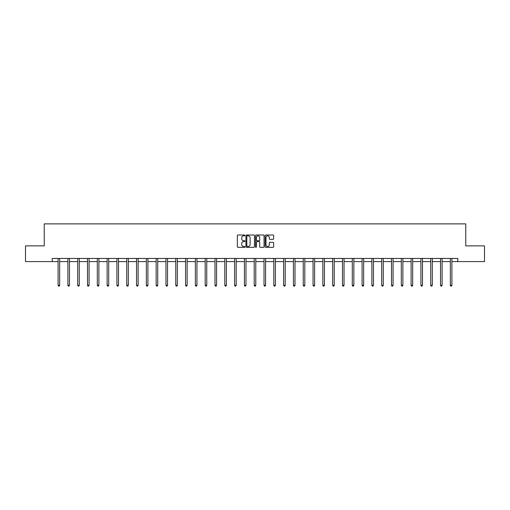 <?xml version="1.0" encoding="UTF-8"?>
<svg xmlns="http://www.w3.org/2000/svg" width="510" height="510" viewBox="0 0 510 510"><rect width="100%" height="100%" fill="white"/><g stroke="black" fill="none" stroke-linecap="round" stroke-linejoin="round"><path stroke-width="0.76" d="M244.94 235.429A0.433 0.433 0 0 0 244.513 234.995L237.953 234.995A0.618 0.618 0 0 0 237.341 235.614L237.341 246.719A0.618 0.618 0 0 0 237.953 247.337L244.513 247.337A0.433 0.433 0 0 0 244.94 246.904A0.433 0.433 0 0 0 244.513 246.47L243.665 246.47A1.976 1.976 0 0 1 241.689 244.494L241.689 243.57A1.976 1.976 0 0 1 243.665 241.593L244.513 241.593A0.433 0.433 0 0 0 244.94 241.166A0.433 0.433 0 0 0 244.513 240.733L243.665 240.733A1.976 1.976 0 0 1 241.689 238.756L241.689 237.832A1.976 1.976 0 0 1 243.665 235.856L244.513 235.856A0.433 0.433 0 0 0 244.94 235.429M273.035 239.343A0.618 0.618 0 0 0 273.647 238.725L273.647 235.614A0.618 0.618 0 0 0 273.035 234.995L265.748 234.995A0.618 0.618 0 0 0 265.136 235.614L265.136 246.719A0.618 0.618 0 0 0 265.748 247.337L273.035 247.337A0.618 0.618 0 0 0 273.647 246.719L273.647 242.951A0.618 0.618 0 0 0 273.035 242.339L269.917 242.339A0.618 0.618 0 0 0 269.299 242.951L269.299 244.819A1.651 1.651 0 0 1 267.648 246.47A1.651 1.651 0 0 1 265.997 244.819L265.997 237.507A1.651 1.651 0 0 1 267.648 235.856A1.651 1.651 0 0 1 269.299 237.507L269.299 238.725A0.618 0.618 0 0 0 269.917 239.343L273.035 239.343M52.218 261.592L25.5 261.592L25.5 245.877L44.23 245.877L44.23 223.877L465.77 223.877L465.77 245.877L484.5 245.877L484.5 261.592L457.782 261.592L457.782 258.449L52.218 258.449L52.218 261.592L58.095 261.592M254.458 235.614A0.618 0.618 0 0 0 253.846 234.995L246.559 234.995A0.618 0.618 0 0 0 245.947 235.614L245.947 246.719A0.618 0.618 0 0 0 246.559 247.337L253.846 247.337A0.618 0.618 0 0 0 254.458 246.719L254.458 235.614M256.154 234.995L263.44 234.995A0.618 0.618 0 0 1 264.052 235.614L264.052 246.719A0.618 0.618 0 0 1 263.44 247.337L260.323 247.337A0.618 0.618 0 0 1 259.705 246.719L259.705 242.212A0.618 0.618 0 0 0 259.086 241.593L257.021 241.593A0.618 0.618 0 0 0 256.402 242.212L256.402 246.904A0.433 0.433 0 0 1 255.969 247.337A0.433 0.433 0 0 1 255.542 246.904L255.542 235.614A0.618 0.618 0 0 1 256.154 234.995M59.664 261.592L67.9 261.592M69.468 261.592L77.705 261.592M79.273 261.592L87.51 261.592M89.084 261.592L97.314 261.592M98.889 261.592L107.125 261.592M108.694 261.592L116.93 261.592M118.498 261.592L126.735 261.592M128.31 261.592L136.54 261.592M138.114 261.592L146.344 261.592M147.919 261.592L156.156 261.592M157.724 261.592L165.96 261.592M167.529 261.592L175.765 261.592M177.34 261.592L185.57 261.592M187.144 261.592L195.375 261.592M196.949 261.592L205.186 261.592M206.754 261.592L214.99 261.592M216.559 261.592L224.795 261.592M226.37 261.592L234.6 261.592M236.175 261.592L244.411 261.592M245.979 261.592L254.216 261.592M255.784 261.592L264.021 261.592M265.589 261.592L273.825 261.592M275.4 261.592L283.63 261.592M285.205 261.592L293.441 261.592M295.009 261.592L303.246 261.592M304.814 261.592L313.051 261.592M314.625 261.592L322.855 261.592M324.43 261.592L332.66 261.592M334.235 261.592L342.471 261.592M344.04 261.592L352.276 261.592M353.844 261.592L362.081 261.592M363.656 261.592L371.886 261.592M373.46 261.592L381.69 261.592M383.265 261.592L391.501 261.592M393.07 261.592L401.306 261.592M402.875 261.592L411.111 261.592M412.686 261.592L420.916 261.592M422.49 261.592L430.727 261.592M432.295 261.592L440.532 261.592M442.1 261.592L450.336 261.592M451.905 261.592L457.782 261.592M247.242 235.856A0.433 0.433 0 0 0 246.808 236.289L246.808 246.037A0.433 0.433 0 0 0 247.242 246.47L248.134 246.47A1.976 1.976 0 0 0 250.11 244.494L250.11 237.832A1.976 1.976 0 0 0 248.134 235.856L247.242 235.856M259.705 237.539A1.651 1.651 0 0 0 258.054 235.888A1.651 1.651 0 0 0 256.402 237.539L256.402 240.114A0.618 0.618 0 0 0 257.021 240.733L259.086 240.733A0.618 0.618 0 0 0 259.705 240.114L259.705 237.539M59.746 258.449L59.708 258.544A0.631 0.631 0 0 0 59.664 258.78L59.664 285.307L58.095 285.307L58.095 258.78A0.631 0.631 0 0 0 58.044 258.544L58.012 258.449M59.664 285.307L59.192 286.123L58.567 286.123L58.095 285.307M69.551 258.449L69.513 258.544A0.631 0.631 0 0 0 69.468 258.78L69.468 285.307L67.9 285.307L67.9 258.78A0.631 0.631 0 0 0 67.855 258.544L67.817 258.449M69.468 285.307L68.997 286.123L68.372 286.123L67.9 285.307M79.356 258.449L79.324 258.544A0.631 0.631 0 0 0 79.273 258.78L79.273 285.307L77.705 285.307L77.705 258.78A0.631 0.631 0 0 0 77.66 258.544L77.622 258.449M79.273 285.307L78.808 286.123L78.177 286.123L77.705 285.307M89.167 258.449L89.129 258.544A0.631 0.631 0 0 0 89.084 258.78L89.084 285.307L87.51 285.307L87.51 258.78A0.631 0.631 0 0 0 87.465 258.544L87.427 258.449M89.084 285.307L88.612 286.123L87.981 286.123L87.51 285.307M98.972 258.449L98.934 258.544A0.631 0.631 0 0 0 98.889 258.78L98.889 285.307L97.314 285.307L97.314 258.78A0.631 0.631 0 0 0 97.27 258.544L97.231 258.449M98.889 285.307L98.417 286.123L97.786 286.123L97.314 285.307M108.777 258.449L108.738 258.544A0.631 0.631 0 0 0 108.694 258.78L108.694 285.307L107.125 285.307L107.125 258.78A0.631 0.631 0 0 0 107.075 258.544L107.043 258.449M108.694 285.307L108.222 286.123L107.597 286.123L107.125 285.307M118.581 258.449L118.543 258.544A0.631 0.631 0 0 0 118.498 258.78L118.498 285.307L116.93 285.307L116.93 258.78A0.631 0.631 0 0 0 116.886 258.544L116.847 258.449M118.498 285.307L118.027 286.123L117.402 286.123L116.93 285.307M128.386 258.449L128.354 258.544A0.631 0.631 0 0 0 128.31 258.78L128.31 285.307L126.735 285.307L126.735 258.78A0.631 0.631 0 0 0 126.69 258.544L126.652 258.449M128.31 285.307L127.838 286.123L127.207 286.123L126.735 285.307M138.197 258.449L138.159 258.544A0.631 0.631 0 0 0 138.114 258.78L138.114 285.307L136.54 285.307L136.54 258.78A0.631 0.631 0 0 0 136.495 258.544L136.457 258.449M138.114 285.307L137.643 286.123L137.011 286.123L136.54 285.307M148.002 258.449L147.964 258.544A0.631 0.631 0 0 0 147.919 258.78L147.919 285.307L146.344 285.307L146.344 258.78A0.631 0.631 0 0 0 146.3 258.544L146.268 258.449M147.919 285.307L147.447 286.123L146.816 286.123L146.344 285.307M157.807 258.449L157.768 258.544A0.631 0.631 0 0 0 157.724 258.78L157.724 285.307L156.156 285.307L156.156 258.78A0.631 0.631 0 0 0 156.111 258.544L156.073 258.449M157.724 285.307L157.252 286.123L156.627 286.123L156.156 285.307M167.612 258.449L167.58 258.544A0.631 0.631 0 0 0 167.529 258.78L167.529 285.307L165.96 285.307L165.96 258.78A0.631 0.631 0 0 0 165.916 258.544L165.877 258.449M167.529 285.307L167.057 286.123L166.432 286.123L165.96 285.307M177.423 258.449L177.384 258.544A0.631 0.631 0 0 0 177.34 258.78L177.34 285.307L175.765 285.307L175.765 258.78A0.631 0.631 0 0 0 175.72 258.544L175.682 258.449M177.34 285.307L176.868 286.123L176.237 286.123L175.765 285.307M187.227 258.449L187.189 258.544A0.631 0.631 0 0 0 187.144 258.78L187.144 285.307L185.57 285.307L185.57 258.78A0.631 0.631 0 0 0 185.525 258.544L185.487 258.449M187.144 285.307L186.673 286.123L186.042 286.123L185.57 285.307M197.032 258.449L196.994 258.544A0.631 0.631 0 0 0 196.949 258.78L196.949 285.307L195.375 285.307L195.375 258.78A0.631 0.631 0 0 0 195.33 258.544L195.298 258.449M196.949 285.307L196.477 286.123L195.846 286.123L195.375 285.307M206.837 258.449L206.799 258.544A0.631 0.631 0 0 0 206.754 258.78L206.754 285.307L205.186 285.307L205.186 258.78A0.631 0.631 0 0 0 205.141 258.544L205.103 258.449M206.754 285.307L206.282 286.123L205.657 286.123L205.186 285.307M216.642 258.449L216.61 258.544A0.631 0.631 0 0 0 216.559 258.78L216.559 285.307L214.99 285.307L214.99 258.78A0.631 0.631 0 0 0 214.946 258.544L214.908 258.449M216.559 285.307L216.087 286.123L215.462 286.123L214.99 285.307M226.453 258.449L226.415 258.544A0.631 0.631 0 0 0 226.37 258.78L226.37 285.307L224.795 285.307L224.795 258.78A0.631 0.631 0 0 0 224.751 258.544L224.712 258.449M226.37 285.307L225.898 286.123L225.267 286.123L224.795 285.307M236.257 258.449L236.219 258.544A0.631 0.631 0 0 0 236.175 258.78L236.175 285.307L234.6 285.307L234.6 258.78A0.631 0.631 0 0 0 234.555 258.544L234.517 258.449M236.175 285.307L235.703 286.123L235.072 286.123L234.6 285.307M246.062 258.449L246.024 258.544A0.631 0.631 0 0 0 245.979 258.78L245.979 285.307L244.411 285.307L244.411 258.78A0.631 0.631 0 0 0 244.36 258.544L244.328 258.449M245.979 285.307L245.508 286.123L244.876 286.123L244.411 285.307M255.867 258.449L255.829 258.544A0.631 0.631 0 0 0 255.784 258.78L255.784 285.307L254.216 285.307L254.216 258.78A0.631 0.631 0 0 0 254.171 258.544L254.133 258.449M255.784 285.307L255.312 286.123L254.688 286.123L254.216 285.307M265.672 258.449L265.64 258.544A0.631 0.631 0 0 0 265.589 258.78L265.589 285.307L264.021 285.307L264.021 258.78A0.631 0.631 0 0 0 263.976 258.544L263.938 258.449M265.589 285.307L265.123 286.123L264.492 286.123L264.021 285.307M275.483 258.449L275.445 258.544A0.631 0.631 0 0 0 275.4 258.78L275.4 285.307L273.825 285.307L273.825 258.78A0.631 0.631 0 0 0 273.781 258.544L273.742 258.449M275.4 285.307L274.928 286.123L274.297 286.123L273.825 285.307M285.288 258.449L285.249 258.544A0.631 0.631 0 0 0 285.205 258.78L285.205 285.307L283.63 285.307L283.63 258.78A0.631 0.631 0 0 0 283.585 258.544L283.547 258.449M285.205 285.307L284.733 286.123L284.102 286.123L283.63 285.307M295.092 258.449L295.054 258.544A0.631 0.631 0 0 0 295.009 258.78L295.009 285.307L293.441 285.307L293.441 258.78A0.631 0.631 0 0 0 293.39 258.544L293.358 258.449M295.009 285.307L294.538 286.123L293.913 286.123L293.441 285.307M304.897 258.449L304.859 258.544A0.631 0.631 0 0 0 304.814 258.78L304.814 285.307L303.246 285.307L303.246 258.78A0.631 0.631 0 0 0 303.201 258.544L303.163 258.449M304.814 285.307L304.342 286.123L303.718 286.123L303.246 285.307M314.702 258.449L314.67 258.544A0.631 0.631 0 0 0 314.625 258.78L314.625 285.307L313.051 285.307L313.051 258.78A0.631 0.631 0 0 0 313.006 258.544L312.968 258.449M314.625 285.307L314.154 286.123L313.522 286.123L313.051 285.307M324.513 258.449L324.475 258.544A0.631 0.631 0 0 0 324.43 258.78L324.43 285.307L322.855 285.307L322.855 258.78A0.631 0.631 0 0 0 322.811 258.544L322.773 258.449M324.43 285.307L323.958 286.123L323.327 286.123L322.855 285.307M334.318 258.449L334.279 258.544A0.631 0.631 0 0 0 334.235 258.78L334.235 285.307L332.66 285.307L332.66 258.78A0.631 0.631 0 0 0 332.616 258.544L332.577 258.449M334.235 285.307L333.763 286.123L333.132 286.123L332.66 285.307M344.122 258.449L344.084 258.544A0.631 0.631 0 0 0 344.04 258.78L344.04 285.307L342.471 285.307L342.471 258.78A0.631 0.631 0 0 0 342.42 258.544L342.389 258.449M344.04 285.307L343.568 286.123L342.943 286.123L342.471 285.307M353.927 258.449L353.889 258.544A0.631 0.631 0 0 0 353.844 258.78L353.844 285.307L352.276 285.307L352.276 258.78A0.631 0.631 0 0 0 352.231 258.544L352.193 258.449M353.844 285.307L353.373 286.123L352.748 286.123L352.276 285.307M363.732 258.449L363.7 258.544A0.631 0.631 0 0 0 363.656 258.78L363.656 285.307L362.081 285.307L362.081 258.78A0.631 0.631 0 0 0 362.036 258.544L361.998 258.449M363.656 285.307L363.184 286.123L362.553 286.123L362.081 285.307M373.543 258.449L373.505 258.544A0.631 0.631 0 0 0 373.46 258.78L373.46 285.307L371.886 285.307L371.886 258.78A0.631 0.631 0 0 0 371.841 258.544L371.803 258.449M373.46 285.307L372.988 286.123L372.357 286.123L371.886 285.307M383.348 258.449L383.31 258.544A0.631 0.631 0 0 0 383.265 258.78L383.265 285.307L381.69 285.307L381.69 258.78A0.631 0.631 0 0 0 381.646 258.544L381.614 258.449M383.265 285.307L382.793 286.123L382.162 286.123L381.69 285.307M393.153 258.449L393.114 258.544A0.631 0.631 0 0 0 393.07 258.78L393.07 285.307L391.501 285.307L391.501 258.78A0.631 0.631 0 0 0 391.457 258.544L391.419 258.449M393.07 285.307L392.598 286.123L391.973 286.123L391.501 285.307M402.957 258.449L402.925 258.544A0.631 0.631 0 0 0 402.875 258.78L402.875 285.307L401.306 285.307L401.306 258.78A0.631 0.631 0 0 0 401.262 258.544L401.223 258.449M402.875 285.307L402.403 286.123L401.778 286.123L401.306 285.307M412.768 258.449L412.73 258.544A0.631 0.631 0 0 0 412.686 258.78L412.686 285.307L411.111 285.307L411.111 258.78A0.631 0.631 0 0 0 411.066 258.544L411.028 258.449M412.686 285.307L412.214 286.123L411.583 286.123L411.111 285.307M422.573 258.449L422.535 258.544A0.631 0.631 0 0 0 422.49 258.78L422.49 285.307L420.916 285.307L420.916 258.78A0.631 0.631 0 0 0 420.871 258.544L420.833 258.449M422.49 285.307L422.019 286.123L421.387 286.123L420.916 285.307M432.378 258.449L432.34 258.544A0.631 0.631 0 0 0 432.295 258.78L432.295 285.307L430.727 285.307L430.727 258.78A0.631 0.631 0 0 0 430.676 258.544L430.644 258.449M432.295 285.307L431.823 286.123L431.192 286.123L430.727 285.307M442.183 258.449L442.144 258.544A0.631 0.631 0 0 0 442.1 258.78L442.1 285.307L440.532 285.307L440.532 258.78A0.631 0.631 0 0 0 440.487 258.544L440.449 258.449M442.1 285.307L441.628 286.123L441.003 286.123L440.532 285.307M451.987 258.449L451.956 258.544A0.631 0.631 0 0 0 451.905 258.78L451.905 285.307L450.336 285.307L450.336 258.78A0.631 0.631 0 0 0 450.292 258.544L450.253 258.449M451.905 285.307L451.433 286.123L450.808 286.123L450.336 285.307"/></g></svg>
